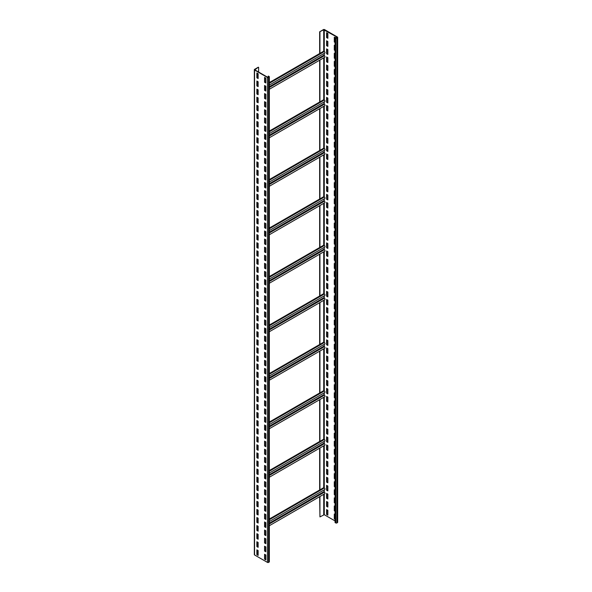 <?xml version="1.0" encoding="UTF-8"?>
<svg xmlns="http://www.w3.org/2000/svg" width="592" height="592" viewBox="0 0 592 592"><rect width="100%" height="100%" fill="white"/><g stroke="black" fill="none" stroke-linecap="round" stroke-linejoin="round"><path stroke-width="0.89" d="M258.134 552.58L257.15 553.143M269.353 76.805L269.353 561.756A0.792 0.459 180 0 1 269.123 562.074L268.561 562.4A0.792 0.459 180 0 1 267.443 562.4L254.56 554.963A0.792 0.459 180 0 1 254.331 554.637L254.331 69.686A0.792 0.459 180 0 1 254.56 69.368L258.341 67.185L254.841 69.849L267.725 77.286L268.96 76.805L268.42 76.072L269.123 76.479A0.792 0.459 180 0 1 269.123 77.123L268.561 77.448A0.792 0.459 180 0 1 267.443 77.448L254.56 70.011A0.792 0.459 180 0 1 254.331 69.686M258.134 73.689L256.869 72.964L256.869 77.811L258.134 78.536L258.134 73.689M258.134 81.77L256.869 81.045L256.869 85.892L258.134 86.624L258.134 81.77M258.134 89.858L256.869 89.126L256.869 93.98L258.134 94.705L258.134 89.858M258.134 97.939L256.869 97.206L256.869 102.061L258.134 102.786L258.134 97.939M258.134 106.02L256.869 105.295L256.869 110.142L258.134 110.867L258.134 106.02M258.134 114.101L256.869 113.375L256.869 118.222L258.134 118.955L258.134 114.101M258.134 122.181L256.869 121.456L256.869 126.311L258.134 127.036L258.134 122.181M258.134 130.27L256.869 129.537L256.869 134.391L258.134 135.117L258.134 130.27M258.134 138.35L256.869 137.625L256.869 142.472L258.134 143.197L258.134 138.35M258.134 146.431L256.869 145.706L256.869 150.553L258.134 151.286L258.134 146.431M258.134 154.512L256.869 153.787L256.869 158.634L258.134 159.366L258.134 154.512M258.134 162.6L256.869 161.868L256.869 166.722L258.134 167.447L258.134 162.6M258.134 170.681L256.869 169.956L256.869 174.803L258.134 175.528L258.134 170.681M258.134 178.762L256.869 178.037L256.869 182.884L258.134 183.609L258.134 178.762M258.134 186.843L256.869 186.117L256.869 190.964L258.134 191.697L258.134 186.843M258.134 194.931L256.869 194.198L256.869 199.053L258.134 199.778L258.134 194.931M258.134 203.012L256.869 202.286L256.869 207.133L258.134 207.859L258.134 203.012M258.134 211.092L256.869 210.367L256.869 215.214L258.134 215.939L258.134 211.092M258.134 219.173L256.869 218.448L256.869 223.295L258.134 224.028L258.134 219.173M258.134 227.261L256.869 226.529L256.869 231.383L258.134 232.108L258.134 227.261M258.134 235.342L256.869 234.61L256.869 239.464L258.134 240.189L258.134 235.342M258.134 243.423L256.869 242.698L256.869 247.545L258.134 248.27L258.134 243.423M258.134 251.504L256.869 250.779L256.869 255.626L258.134 256.358L258.134 251.504M258.134 259.585L256.869 258.859L256.869 263.706L258.134 264.439L258.134 259.585M258.134 267.673L256.869 266.94L256.869 271.795L258.134 272.52L258.134 267.673M258.134 275.754L256.869 275.028L256.869 279.875L258.134 280.601L258.134 275.754M258.134 283.834L256.869 283.109L256.869 287.956L258.134 288.681L258.134 283.834M258.134 291.915L256.869 291.19L256.869 296.037L258.134 296.77L258.134 291.915M258.134 300.003L256.869 299.271L256.869 304.125L258.134 304.85L258.134 300.003M258.134 308.084L256.869 307.359L256.869 312.206L258.134 312.931L258.134 308.084M258.134 316.165L256.869 315.44L256.869 320.287L258.134 321.012L258.134 316.165M258.134 324.246L256.869 323.521L256.869 328.368L258.134 329.1L258.134 324.246M258.134 332.334L256.869 331.601L256.869 336.456L258.134 337.181L258.134 332.334M258.134 340.415L256.869 339.682L256.869 344.537L258.134 345.262L258.134 340.415M258.134 348.496L256.869 347.77L256.869 352.617L258.134 353.343L258.134 348.496M258.134 356.576L256.869 355.851L256.869 360.698L258.134 361.431L258.134 356.576M258.134 364.657L256.869 363.932L256.869 368.786L258.134 369.512L258.134 364.657M258.134 372.745L256.869 372.013L256.869 376.867L258.134 377.592L258.134 372.745M258.134 380.826L256.869 380.101L256.869 384.948L258.134 385.673L258.134 380.826M258.134 388.907L256.869 388.182L256.869 393.029L258.134 393.761L258.134 388.907M258.134 396.988L256.869 396.263L256.869 401.11L258.134 401.842L258.134 396.988M258.134 405.076L256.869 404.343L256.869 409.198L258.134 409.923L258.134 405.076M258.134 413.157L256.869 412.432L256.869 417.279L258.134 418.004L258.134 413.157M258.134 421.238L256.869 420.512L256.869 425.359L258.134 426.085L258.134 421.238M258.134 429.318L256.869 428.593L256.869 433.44L258.134 434.173L258.134 429.318M258.134 437.407L256.869 436.674L256.869 441.528L258.134 442.254L258.134 437.407M258.134 445.487L256.869 444.762L256.869 449.609L258.134 450.334L258.134 445.487M258.134 453.568L256.869 452.843L256.869 457.69L258.134 458.415L258.134 453.568M258.134 461.649L256.869 460.924L256.869 465.771L258.134 466.503L258.134 461.649M258.134 469.737L256.869 469.005L256.869 473.859L258.134 474.584L258.134 469.737M258.134 477.818L256.869 477.085L256.869 481.94L258.134 482.665L258.134 477.818M258.134 485.899L256.869 485.174L256.869 490.021L258.134 490.746L258.134 485.899M258.134 493.98L256.869 493.254L256.869 498.101L258.134 498.834L258.134 493.98M258.134 502.06L256.869 501.335L256.869 506.19L258.134 506.915L258.134 502.06M258.134 510.149L256.869 509.416L256.869 514.27L258.134 514.996L258.134 510.149M258.134 518.229L256.869 517.504L256.869 522.351L258.134 523.076L258.134 518.229M258.134 526.31L256.869 525.585L256.869 530.432L258.134 531.165L258.134 526.31M258.134 534.391L256.869 533.666L256.869 538.513L258.134 539.245L258.134 534.391M258.134 542.479L256.869 541.747L256.869 546.601L258.134 547.326L258.134 542.479M258.134 550.56L256.869 549.835L256.869 554.682L258.134 555.407L258.134 550.56M265.83 78.137L264.572 77.404L264.572 82.258L265.83 82.984L265.83 78.137M265.83 86.217L264.572 85.492L264.572 90.339L265.83 91.064L265.83 86.217M265.83 94.298L264.572 93.573L264.572 98.42L265.83 99.153L265.83 94.298M265.83 102.379L264.572 101.654L264.572 106.508L265.83 107.233L265.83 102.379M265.83 110.467L264.572 109.735L264.572 114.589L265.83 115.314L265.83 110.467M265.83 118.548L264.572 117.823L264.572 122.67L265.83 123.395L265.83 118.548M265.83 126.629L264.572 125.904L264.572 130.751L265.83 131.483L265.83 126.629M265.83 134.71L264.572 133.984L264.572 138.831L265.83 139.564L265.83 134.71M265.83 142.798L264.572 142.065L264.572 146.92L265.83 147.645L265.83 142.798M265.83 150.879L264.572 150.153L264.572 155L265.83 155.726L265.83 150.879M265.83 158.959L264.572 158.234L264.572 163.081L265.83 163.806L265.83 158.959M265.83 167.04L264.572 166.315L264.572 171.162L265.83 171.895L265.83 167.04M265.83 175.128L264.572 174.396L264.572 179.25L265.83 179.975L265.83 175.128M265.83 183.209L264.572 182.484L264.572 187.331L265.83 188.056L265.83 183.209M265.83 191.29L264.572 190.565L264.572 195.412L265.83 196.137L265.83 191.29M265.83 199.371L264.572 198.646L264.572 203.493L265.83 204.225L265.83 199.371M265.83 207.459L264.572 206.726L264.572 211.581L265.83 212.306L265.83 207.459M265.83 215.54L264.572 214.807L264.572 219.662L265.83 220.387L265.83 215.54M265.83 223.621L264.572 222.895L264.572 227.742L265.83 228.468L265.83 223.621M265.83 231.701L264.572 230.976L264.572 235.823L265.83 236.556L265.83 231.701M265.83 239.782L264.572 239.057L264.572 243.911L265.83 244.637L265.83 239.782M265.83 247.87L264.572 247.138L264.572 251.992L265.83 252.717L265.83 247.87M265.83 255.951L264.572 255.226L264.572 260.073L265.83 260.798L265.83 255.951M265.83 264.032L264.572 263.307L264.572 268.154L265.83 268.886L265.83 264.032M265.83 272.113L264.572 271.388L264.572 276.235L265.83 276.967L265.83 272.113M265.83 280.201L264.572 279.468L264.572 284.323L265.83 285.048L265.83 280.201M265.83 288.282L264.572 287.557L264.572 292.404L265.83 293.129L265.83 288.282M265.83 296.363L264.572 295.637L264.572 300.484L265.83 301.21L265.83 296.363M265.83 304.443L264.572 303.718L264.572 308.565L265.83 309.298L265.83 304.443M265.83 312.532L264.572 311.799L264.572 316.653L265.83 317.379L265.83 312.532M265.83 320.612L264.572 319.887L264.572 324.734L265.83 325.459L265.83 320.612M265.83 328.693L264.572 327.968L264.572 332.815L265.83 333.54L265.83 328.693M265.83 336.774L264.572 336.049L264.572 340.896L265.83 341.628L265.83 336.774M265.83 344.862L264.572 344.13L264.572 348.984L265.83 349.709L265.83 344.862M265.83 352.943L264.572 352.21L264.572 357.065L265.83 357.79L265.83 352.943M265.83 361.024L264.572 360.299L264.572 365.146L265.83 365.871L265.83 361.024M265.83 369.105L264.572 368.379L264.572 373.226L265.83 373.959L265.83 369.105M265.83 377.185L264.572 376.46L264.572 381.307L265.83 382.04L265.83 377.185M265.83 385.274L264.572 384.541L264.572 389.395L265.83 390.121L265.83 385.274M265.83 393.354L264.572 392.629L264.572 397.476L265.83 398.201L265.83 393.354M265.83 401.435L264.572 400.71L264.572 405.557L265.83 406.282L265.83 401.435M265.83 409.516L264.572 408.791L264.572 413.638L265.83 414.37L265.83 409.516M265.83 417.604L264.572 416.872L264.572 421.726L265.83 422.451L265.83 417.604M265.83 425.685L264.572 424.96L264.572 429.807L265.83 430.532L265.83 425.685M265.83 433.766L264.572 433.041L264.572 437.888L265.83 438.613L265.83 433.766M265.83 441.847L264.572 441.121L264.572 445.968L265.83 446.701L265.83 441.847M265.83 449.935L264.572 449.202L264.572 454.057L265.83 454.782L265.83 449.935M265.83 458.016L264.572 457.283L264.572 462.137L265.83 462.863L265.83 458.016M265.83 466.096L264.572 465.371L264.572 470.218L265.83 470.943L265.83 466.096M265.83 474.177L264.572 473.452L264.572 478.299L265.83 479.032L265.83 474.177M265.83 482.258L264.572 481.533L264.572 486.387L265.83 487.112L265.83 482.258M265.83 490.346L264.572 489.614L264.572 494.468L265.83 495.193L265.83 490.346M265.83 498.427L264.572 497.702L264.572 502.549L265.83 503.274L265.83 498.427M265.83 506.508L264.572 505.783L264.572 510.63L265.83 511.362L265.83 506.508M265.83 514.589L264.572 513.863L264.572 518.71L265.83 519.443L265.83 514.589M265.83 522.677L264.572 521.944L264.572 526.799L265.83 527.524L265.83 522.677M265.83 530.758L264.572 530.032L264.572 534.879L265.83 535.605L265.83 530.758M265.83 538.838L264.572 538.113L264.572 542.96L265.83 543.685L265.83 538.838M265.83 546.919L264.572 546.194L264.572 551.041L265.83 551.774L265.83 546.919M265.83 555.007L264.572 554.275L264.572 559.129L265.83 559.854L265.83 555.007M258.623 72.032L258.623 67.347M319.939 31.946L319.939 53.361L323.72 51.178L323.72 29.763L337.159 37.2L336.596 37.844L335.338 37.437L335.76 38.006A0.792 0.459 0 0 0 336.878 38.006L337.44 37.681A0.792 0.459 0 0 0 337.44 37.037L324.557 29.6A0.792 0.459 0 0 0 323.439 29.6L319.658 31.783L323.72 29.763M319.939 60.051L319.939 101.861L323.72 99.678L323.72 57.868M319.939 108.543L319.939 150.353L323.72 148.17L323.72 106.36M319.939 157.043L319.939 198.845L323.72 196.662L323.72 154.86M319.939 205.535L319.939 247.345L323.72 245.162L323.72 203.352M319.939 254.027L319.939 295.837L323.72 293.654L323.72 251.844M319.939 302.527L319.939 344.337L323.72 342.154L323.72 300.344M319.939 351.019L319.939 392.829L323.72 390.646L323.72 348.836M319.939 399.519L319.939 441.321L323.72 439.146L323.72 397.336M319.658 496.666L319.939 516.897L319.939 496.503M319.939 516.897L324.275 514.714L335.057 520.938M319.939 448.011L319.939 489.821L323.72 487.638L323.72 445.828M319.658 489.984L319.658 448.174M319.658 441.484L319.658 399.674M319.658 392.992L319.658 351.182M319.658 344.492L319.658 302.69M319.658 296L319.658 254.19M319.658 247.508L319.658 205.698M319.658 199.008L319.658 157.198M319.658 150.516L319.658 108.706M319.658 102.016L319.658 60.214M319.658 53.524L319.658 31.783M335.057 42.454L334.288 42.01L334.288 37.155L335.057 37.599L335.057 522.551L335.76 522.958A0.792 0.459 0 0 0 336.878 522.958L337.44 522.632A0.792 0.459 0 0 0 337.669 522.314L337.669 37.363M327.85 33.441L326.592 32.715L326.592 37.562L327.85 38.288L327.85 33.441M327.85 41.521L326.592 40.796L326.592 45.643L327.85 46.368L327.85 41.521M327.85 49.602L326.592 48.877L326.592 53.724L327.85 54.457L327.85 49.602M327.85 57.69L326.592 56.958L326.592 61.812L327.85 62.537L327.85 57.69M327.85 65.771L326.592 65.039L326.592 69.893L327.85 70.618L327.85 65.771M327.85 73.852L326.592 73.127L326.592 77.974L327.85 78.699L327.85 73.852M327.85 81.933L326.592 81.208L326.592 86.055L327.85 86.787L327.85 81.933M327.85 90.014L326.592 89.288L326.592 94.135L327.85 94.868L327.85 90.014M327.85 98.102L326.592 97.369L326.592 102.224L327.85 102.949L327.85 98.102M327.85 106.183L326.592 105.457L326.592 110.304L327.85 111.03L327.85 106.183M327.85 114.263L326.592 113.538L326.592 118.385L327.85 119.11L327.85 114.263M327.85 122.344L326.592 121.619L326.592 126.466L327.85 127.199L327.85 122.344M327.85 130.432L326.592 129.7L326.592 134.554L327.85 135.279L327.85 130.432M327.85 138.513L326.592 137.788L326.592 142.635L327.85 143.36L327.85 138.513M327.85 146.594L326.592 145.869L326.592 150.716L327.85 151.441L327.85 146.594M327.85 154.675L326.592 153.95L326.592 158.797L327.85 159.529L327.85 154.675M327.85 162.763L326.592 162.03L326.592 166.885L327.85 167.61L327.85 162.763M327.85 170.844L326.592 170.111L326.592 174.966L327.85 175.691L327.85 170.844M327.85 178.925L326.592 178.199L326.592 183.046L327.85 183.772L327.85 178.925M327.85 187.005L326.592 186.28L326.592 191.127L327.85 191.86L327.85 187.005M327.85 195.086L326.592 194.361L326.592 199.215L327.85 199.941L327.85 195.086M327.85 203.174L326.592 202.442L326.592 207.296L327.85 208.021L327.85 203.174M327.85 211.255L326.592 210.53L326.592 215.377L327.85 216.102L327.85 211.255M327.85 219.336L326.592 218.611L326.592 223.458L327.85 224.19L327.85 219.336M327.85 227.417L326.592 226.692L326.592 231.539L327.85 232.271L327.85 227.417M327.85 235.505L326.592 234.772L326.592 239.627L327.85 240.352L327.85 235.505M327.85 243.586L326.592 242.861L326.592 247.708L327.85 248.433L327.85 243.586M327.85 251.667L326.592 250.941L326.592 255.788L327.85 256.514L327.85 251.667M327.85 259.747L326.592 259.022L326.592 263.869L327.85 264.602L327.85 259.747M327.85 267.836L326.592 267.103L326.592 271.957L327.85 272.683L327.85 267.836M327.85 275.916L326.592 275.191L326.592 280.038L327.85 280.763L327.85 275.916M327.85 283.997L326.592 283.272L326.592 288.119L327.85 288.844L327.85 283.997M327.85 292.078L326.592 291.353L326.592 296.2L327.85 296.932L327.85 292.078M327.85 300.166L326.592 299.434L326.592 304.288L327.85 305.013L327.85 300.166M327.85 308.247L326.592 307.514L326.592 312.369L327.85 313.094L327.85 308.247M327.85 316.328L326.592 315.603L326.592 320.45L327.85 321.175L327.85 316.328M327.85 324.409L326.592 323.683L326.592 328.53L327.85 329.263L327.85 324.409M327.85 332.489L326.592 331.764L326.592 336.619L327.85 337.344L327.85 332.489M327.85 340.578L326.592 339.845L326.592 344.699L327.85 345.425L327.85 340.578M327.85 348.658L326.592 347.933L326.592 352.78L327.85 353.505L327.85 348.658M327.85 356.739L326.592 356.014L326.592 360.861L327.85 361.594L327.85 356.739M327.85 364.82L326.592 364.095L326.592 368.942L327.85 369.674L327.85 364.82M327.85 372.908L326.592 372.176L326.592 377.03L327.85 377.755L327.85 372.908M327.85 380.989L326.592 380.264L326.592 385.111L327.85 385.836L327.85 380.989M327.85 389.07L326.592 388.345L326.592 393.192L327.85 393.917L327.85 389.07M327.85 397.151L326.592 396.425L326.592 401.272L327.85 402.005L327.85 397.151M327.85 405.239L326.592 404.506L326.592 409.361L327.85 410.086L327.85 405.239M327.85 413.32L326.592 412.594L326.592 417.441L327.85 418.167L327.85 413.32M327.85 421.4L326.592 420.675L326.592 425.522L327.85 426.247L327.85 421.4M327.85 429.481L326.592 428.756L326.592 433.603L327.85 434.336L327.85 429.481M327.85 437.569L326.592 436.837L326.592 441.691L327.85 442.416L327.85 437.569M327.85 445.65L326.592 444.918L326.592 449.772L327.85 450.497L327.85 445.65M327.85 453.731L326.592 453.006L326.592 457.853L327.85 458.578L327.85 453.731M327.85 461.812L326.592 461.087L326.592 465.934L327.85 466.666L327.85 461.812M327.85 469.893L326.592 469.167L326.592 474.022L327.85 474.747L327.85 469.893M327.85 477.981L326.592 477.248L326.592 482.103L327.85 482.828L327.85 477.981M327.85 486.062L326.592 485.336L326.592 490.183L327.85 490.909L327.85 486.062M327.85 494.142L326.592 493.417L326.592 498.264L327.85 498.997L327.85 494.142M327.85 502.223L326.592 501.498L326.592 506.345L327.85 507.078L327.85 502.223M327.85 510.311L326.592 509.579L326.592 514.433L327.85 515.158L327.85 510.311M335.057 45.688L334.288 45.236L334.288 50.091L335.057 50.535M335.057 53.768L334.288 53.324L334.288 58.171L335.057 58.615M335.057 61.849L334.288 61.405L334.288 66.252L335.057 66.696M335.057 69.93L334.288 69.486L334.288 74.34L335.057 74.784M335.057 78.011L334.288 77.567L334.288 82.421L335.057 82.865M335.057 86.099L334.288 85.655L334.288 90.502L335.057 90.946M335.057 94.18L334.288 93.736L334.288 98.583L335.057 99.027M335.057 102.261L334.288 101.817L334.288 106.664L335.057 107.115M335.057 110.341L334.288 109.897L334.288 114.752L335.057 115.196M335.057 118.43L334.288 117.986L334.288 122.833L335.057 123.277M335.057 126.51L334.288 126.066L334.288 130.913L335.057 131.357M335.057 134.591L334.288 134.147L334.288 138.994L335.057 139.438M335.057 142.672L334.288 142.228L334.288 147.082L335.057 147.526M335.057 150.76L334.288 150.316L334.288 155.163L335.057 155.607M335.057 158.841L334.288 158.397L334.288 163.244L335.057 163.688M335.057 166.922L334.288 166.478L334.288 171.325L335.057 171.769M335.057 175.003L334.288 174.559L334.288 179.413L335.057 179.857M335.057 183.091L334.288 182.639L334.288 187.494L335.057 187.938M335.057 191.172L334.288 190.728L334.288 195.575L335.057 196.019M335.057 199.252L334.288 198.808L334.288 203.655L335.057 204.099M335.057 207.333L334.288 206.889L334.288 211.736L335.057 212.188M335.057 215.414L334.288 214.97L334.288 219.824L335.057 220.268M335.057 223.502L334.288 223.058L334.288 227.905L335.057 228.349M335.057 231.583L334.288 231.139L334.288 235.986L335.057 236.43M335.057 239.664L334.288 239.22L334.288 244.067L335.057 244.518M335.057 247.745L334.288 247.301L334.288 252.155L335.057 252.599M335.057 255.833L334.288 255.389L334.288 260.236L335.057 260.68M335.057 263.914L334.288 263.47L334.288 268.317L335.057 268.761M335.057 271.994L334.288 271.55L334.288 276.397L335.057 276.841M335.057 280.075L334.288 279.631L334.288 284.486L335.057 284.93M335.057 288.163L334.288 287.712L334.288 292.566L335.057 293.01M335.057 296.244L334.288 295.8L334.288 300.647L335.057 301.091M335.057 304.325L334.288 303.881L334.288 308.728L335.057 309.172M335.057 312.406L334.288 311.962L334.288 316.816L335.057 317.26M335.057 320.494L334.288 320.043L334.288 324.897L335.057 325.341M335.057 328.575L334.288 328.131L334.288 332.978L335.057 333.422M335.057 336.656L334.288 336.212L334.288 341.059L335.057 341.503M335.057 344.736L334.288 344.292L334.288 349.139L335.057 349.591M335.057 352.817L334.288 352.373L334.288 357.228L335.057 357.672M335.057 360.905L334.288 360.461L334.288 365.308L335.057 365.752M335.057 368.986L334.288 368.542L334.288 373.389L335.057 373.833M335.057 377.067L334.288 376.623L334.288 381.47L335.057 381.914M335.057 385.148L334.288 384.704L334.288 389.558L335.057 390.002M335.057 393.236L334.288 392.792L334.288 397.639L335.057 398.083M335.057 401.317L334.288 400.873L334.288 405.72L335.057 406.164M335.057 409.398L334.288 408.954L334.288 413.801L335.057 414.245M335.057 417.478L334.288 417.034L334.288 421.889L335.057 422.333M335.057 425.567L334.288 425.115L334.288 429.97L335.057 430.414M335.057 433.647L334.288 433.203L334.288 438.05L335.057 438.494M335.057 441.728L334.288 441.284L334.288 446.131L335.057 446.575M335.057 449.809L334.288 449.365L334.288 454.219L335.057 454.663M335.057 457.89L334.288 457.446L334.288 462.3L335.057 462.744M335.057 465.978L334.288 465.534L334.288 470.381L335.057 470.825M335.057 474.059L334.288 473.615L334.288 478.462L335.057 478.906M335.057 482.14L334.288 481.696L334.288 486.543L335.057 486.994M335.057 490.22L334.288 489.776L334.288 494.631L335.057 495.075M335.057 498.309L334.288 497.865L334.288 502.712L335.057 503.156M335.057 506.389L334.288 505.945L334.288 510.792L335.057 511.236M335.057 514.47L334.288 514.026L334.288 518.873L335.057 519.317M269.353 525.711L324.793 493.706A0.888 0.518 -120 0 0 324.934 492.988A0.888 0.518 -120 0 0 324.349 492.204L324.002 489.961M269.353 521.508L324.793 489.503A0.888 0.518 -120 0 0 324.934 488.785A0.888 0.518 -120 0 0 324.349 488L323.72 487.638M319.939 489.821L269.353 519.021M257.15 73.127L257.15 77.648L258.134 78.218M257.15 81.208L257.15 85.729L258.134 86.299M257.15 89.288L257.15 93.817L258.134 94.38M257.15 97.369L257.15 101.898L258.134 102.46M257.15 105.457L257.15 109.979L258.134 110.549M257.15 113.538L257.15 118.06L258.134 118.629M257.15 121.619L257.15 126.148L258.134 126.71M257.15 129.7L257.15 134.229L258.134 134.791M257.15 137.781L257.15 142.309L258.134 142.879M257.15 145.869L257.15 150.39L258.134 150.96M257.15 153.95L257.15 158.478L258.134 159.041M257.15 162.03L257.15 166.559L258.134 167.122M257.15 170.111L257.15 174.64L258.134 175.21M257.15 178.199L257.15 182.721L258.134 183.291M257.15 186.28L257.15 190.809L258.134 191.371M257.15 194.361L257.15 198.89L258.134 199.452M257.15 202.442L257.15 206.971L258.134 207.533M257.15 210.53L257.15 215.051L258.134 215.621M257.15 218.611L257.15 223.132L258.134 223.702M257.15 226.692L257.15 231.22L258.134 231.783M257.15 234.772L257.15 239.301L258.134 239.864M257.15 242.861L257.15 247.382L258.134 247.952M257.15 250.941L257.15 255.463L258.134 256.033M257.15 259.022L257.15 263.551L258.134 264.113M257.15 267.103L257.15 271.632L258.134 272.194M257.15 275.184L257.15 279.713L258.134 280.282M257.15 283.272L257.15 287.793L258.134 288.363M257.15 291.353L257.15 295.882L258.134 296.444M257.15 299.434L257.15 303.962L258.134 304.525M257.15 307.514L257.15 312.043L258.134 312.613M257.15 315.603L257.15 320.124L258.134 320.694M257.15 323.683L257.15 328.212L258.134 328.775M257.15 331.764L257.15 336.293L258.134 336.855M257.15 339.845L257.15 344.374L258.134 344.936M257.15 347.933L257.15 352.455L258.134 353.024M257.15 356.014L257.15 360.535L258.134 361.105M257.15 364.095L257.15 368.624L258.134 369.186M257.15 372.176L257.15 376.704L258.134 377.267M257.15 380.264L257.15 384.785L258.134 385.355M257.15 388.345L257.15 392.866L258.134 393.436M257.15 396.425L257.15 400.954L258.134 401.517M257.15 404.506L257.15 409.035L258.134 409.597M257.15 412.587L257.15 417.116L258.134 417.686M257.15 420.675L257.15 425.197L258.134 425.766M257.15 428.756L257.15 433.285L258.134 433.847M257.15 436.837L257.15 441.366L258.134 441.928M257.15 444.918L257.15 449.446L258.134 450.009M257.15 453.006L257.15 457.527L258.134 458.097M257.15 461.087L257.15 465.615L258.134 466.178M257.15 469.167L257.15 473.696L258.134 474.259M257.15 477.248L257.15 481.777L258.134 482.339M257.15 485.336L257.15 489.858L258.134 490.428M257.15 493.417L257.15 497.939L258.134 498.508M257.15 501.498L257.15 506.027L258.134 506.589M257.15 509.579L257.15 514.108L258.134 514.67M257.15 517.66L257.15 522.188L258.134 522.758M257.15 525.748L257.15 530.269L258.134 530.839M257.15 533.829L257.15 538.357L258.134 538.92M257.15 541.909L257.15 546.438L258.134 547.001M257.15 549.99L257.15 554.519L258.134 555.089M264.853 77.567L264.853 82.096L265.83 82.658M264.853 85.655L264.853 90.176L265.83 90.746M264.853 93.736L264.853 98.257L265.83 98.827M264.853 101.817L264.853 106.345L265.83 106.908M264.853 109.897L264.853 114.426L265.83 114.989M264.853 117.978L264.853 122.507L265.83 123.077M264.853 126.066L264.853 130.588L265.83 131.158M264.853 134.147L264.853 138.676L265.83 139.238M264.853 142.228L264.853 146.757L265.83 147.319M264.853 150.309L264.853 154.838L265.83 155.407M264.853 158.397L264.853 162.918L265.83 163.488M264.853 166.478L264.853 171.007L265.83 171.569M264.853 174.559L264.853 179.087L265.83 179.65M264.853 182.639L264.853 187.168L265.83 187.731M264.853 190.728L264.853 195.249L265.83 195.819M264.853 198.808L264.853 203.33L265.83 203.9M264.853 206.889L264.853 211.418L265.83 211.98M264.853 214.97L264.853 219.499L265.83 220.061M264.853 223.058L264.853 227.58L265.83 228.149M264.853 231.139L264.853 235.66L265.83 236.23M264.853 239.22L264.853 243.749L265.83 244.311M264.853 247.301L264.853 251.829L265.83 252.392M264.853 255.381L264.853 259.91L265.83 260.48M264.853 263.47L264.853 267.991L265.83 268.561M264.853 271.55L264.853 276.079L265.83 276.642M264.853 279.631L264.853 284.16L265.83 284.722M264.853 287.712L264.853 292.241L265.83 292.811M264.853 295.8L264.853 300.322L265.83 300.891M264.853 303.881L264.853 308.41L265.83 308.972M264.853 311.962L264.853 316.491L265.83 317.053M264.853 320.043L264.853 324.571L265.83 325.134M264.853 328.131L264.853 332.652L265.83 333.222M264.853 336.212L264.853 340.733L265.83 341.303M264.853 344.292L264.853 348.821L265.83 349.384M264.853 352.373L264.853 356.902L265.83 357.464M264.853 360.461L264.853 364.983L265.83 365.553M264.853 368.542L264.853 373.064L265.83 373.633M264.853 376.623L264.853 381.152L265.83 381.714M264.853 384.704L264.853 389.233L265.83 389.795M264.853 392.785L264.853 397.313L265.83 397.883M264.853 400.873L264.853 405.394L265.83 405.964M264.853 408.954L264.853 413.482L265.83 414.045M264.853 417.034L264.853 421.563L265.83 422.126M264.853 425.115L264.853 429.644L265.83 430.214M264.853 433.203L264.853 437.725L265.83 438.295M264.853 441.284L264.853 445.813L265.83 446.375M264.853 449.365L264.853 453.894L265.83 454.456M264.853 457.446L264.853 461.975L265.83 462.537M264.853 465.534L264.853 470.055L265.83 470.625M264.853 473.615L264.853 478.136L265.83 478.706M264.853 481.696L264.853 486.224L265.83 486.787M264.853 489.776L264.853 494.305L265.83 494.868M264.853 497.865L264.853 502.386L265.83 502.956M264.853 505.945L264.853 510.467L265.83 511.037M264.853 514.026L264.853 518.555L265.83 519.117M264.853 522.107L264.853 526.636L265.83 527.198M264.853 530.188L264.853 534.717L265.83 535.286M264.853 538.276L264.853 542.797L265.83 543.367M264.853 546.357L264.853 550.886L265.83 551.448M264.853 554.438L264.853 558.966L265.83 559.529M268.139 77.337L268.139 76.235M269.353 85.048L324.793 53.043A0.888 0.518 -120 0 0 324.934 52.333A0.888 0.518 -120 0 0 324.349 51.541L323.72 51.178M319.939 53.361L269.353 82.569M269.353 89.251L324.793 57.246A0.888 0.518 -120 0 0 324.934 56.529A0.888 0.518 -120 0 0 324.349 55.744L324.002 53.502M269.353 133.548L324.793 101.535A0.888 0.518 -120 0 0 324.934 100.825A0.888 0.518 -120 0 0 324.349 100.041L323.72 99.678M319.939 101.861L269.353 131.061M269.353 137.751L324.793 105.739A0.888 0.518 -120 0 0 324.934 105.028A0.888 0.518 -120 0 0 324.349 104.244L324.002 101.994M269.353 182.04L324.793 150.035A0.888 0.518 -120 0 0 324.934 149.317A0.888 0.518 -120 0 0 324.349 148.533L323.72 148.17M319.939 150.353L269.353 179.561M269.353 186.243L324.793 154.238A0.888 0.518 -120 0 0 324.934 153.52A0.888 0.518 -120 0 0 324.349 152.736L324.002 150.494M269.353 230.54L324.793 198.527A0.888 0.518 -120 0 0 324.934 197.817A0.888 0.518 -120 0 0 324.349 197.032L323.72 196.662M319.939 198.845L269.353 228.053M269.353 234.743L324.793 202.73A0.888 0.518 -120 0 0 324.934 202.02A0.888 0.518 -120 0 0 324.349 201.236L324.002 198.986M269.353 279.032L324.793 247.027A0.888 0.518 -120 0 0 324.934 246.309A0.888 0.518 -120 0 0 324.349 245.525L323.72 245.162M319.939 247.345L269.353 276.545M269.353 283.235L324.793 251.23A0.888 0.518 -120 0 0 324.934 250.512A0.888 0.518 -120 0 0 324.349 249.728L324.002 247.486M269.353 327.524L324.793 295.519A0.888 0.518 -120 0 0 324.934 294.809A0.888 0.518 -120 0 0 324.349 294.017L323.72 293.654M319.939 295.837L269.353 325.045M269.353 331.727L324.793 299.722A0.888 0.518 -120 0 0 324.934 299.012A0.888 0.518 -120 0 0 324.349 298.22L324.002 295.978M269.353 376.024L324.793 344.011A0.888 0.518 -120 0 0 324.934 343.301A0.888 0.518 -120 0 0 324.349 342.516L323.72 342.154M319.939 344.337L269.353 373.537M269.353 380.227L324.793 348.214A0.888 0.518 -120 0 0 324.934 347.504A0.888 0.518 -120 0 0 324.349 346.72L324.002 344.47M269.353 424.516L324.793 392.511A0.888 0.518 -120 0 0 324.934 391.793A0.888 0.518 -120 0 0 324.349 391.009L323.72 390.646M319.939 392.829L269.353 422.037M269.353 428.719L324.793 396.714A0.888 0.518 -120 0 0 324.934 395.996A0.888 0.518 -120 0 0 324.349 395.212L324.002 392.97M269.353 473.015L324.793 441.003A0.888 0.518 -120 0 0 324.934 440.293A0.888 0.518 -120 0 0 324.349 439.508L323.72 439.146M319.939 441.321L269.353 470.529M269.353 477.219L324.793 445.206A0.888 0.518 -120 0 0 324.934 444.496A0.888 0.518 -120 0 0 324.349 443.711L324.002 441.462M326.865 32.871L326.865 37.4L327.85 37.962M326.865 40.959L326.865 45.48L327.85 46.05M326.865 49.04L326.865 53.561L327.85 54.131M326.865 57.121L326.865 61.649L327.85 62.212M326.865 65.201L326.865 69.73L327.85 70.293M326.865 73.29L326.865 77.811L327.85 78.381M326.865 81.37L326.865 85.892L327.85 86.462M326.865 89.451L326.865 93.98L327.85 94.542M326.865 97.532L326.865 102.061L327.85 102.623M326.865 105.613L326.865 110.142L327.85 110.711M326.865 113.701L326.865 118.222L327.85 118.792M326.865 121.782L326.865 126.311L327.85 126.873M326.865 129.863L326.865 134.391L327.85 134.954M326.865 137.943L326.865 142.472L327.85 143.042M326.865 146.032L326.865 150.553L327.85 151.123M326.865 154.112L326.865 158.641L327.85 159.204M326.865 162.193L326.865 166.722L327.85 167.284M326.865 170.274L326.865 174.803L327.85 175.365M326.865 178.362L326.865 182.884L327.85 183.453M326.865 186.443L326.865 190.964L327.85 191.534M326.865 194.524L326.865 199.053L327.85 199.615M326.865 202.605L326.865 207.133L327.85 207.696M326.865 210.693L326.865 215.214L327.85 215.784M326.865 218.774L326.865 223.295L327.85 223.865M326.865 226.854L326.865 231.383L327.85 231.946M326.865 234.935L326.865 239.464L327.85 240.026M326.865 243.016L326.865 247.545L327.85 248.115M326.865 251.104L326.865 255.626L327.85 256.195M326.865 259.185L326.865 263.714L327.85 264.276M326.865 267.266L326.865 271.795L327.85 272.357M326.865 275.347L326.865 279.875L327.85 280.438M326.865 283.435L326.865 287.956L327.85 288.526M326.865 291.516L326.865 296.044L327.85 296.607M326.865 299.596L326.865 304.125L327.85 304.688M326.865 307.677L326.865 312.206L327.85 312.768M326.865 315.765L326.865 320.287L327.85 320.857M326.865 323.846L326.865 328.368L327.85 328.937M326.865 331.927L326.865 336.456L327.85 337.018M326.865 340.008L326.865 344.537L327.85 345.099M326.865 348.089L326.865 352.617L327.85 353.187M326.865 356.177L326.865 360.698L327.85 361.268M326.865 364.258L326.865 368.786L327.85 369.349M326.865 372.338L326.865 376.867L327.85 377.43M326.865 380.419L326.865 384.948L327.85 385.518M326.865 388.507L326.865 393.029L327.85 393.599M326.865 396.588L326.865 401.117L327.85 401.679M326.865 404.669L326.865 409.198L327.85 409.76M326.865 412.75L326.865 417.279L327.85 417.841M326.865 420.838L326.865 425.359L327.85 425.929M326.865 428.919L326.865 433.44L327.85 434.01M326.865 437L326.865 441.528L327.85 442.091M326.865 445.08L326.865 449.609L327.85 450.172M326.865 453.169L326.865 457.69L327.85 458.26M326.865 461.249L326.865 465.771L327.85 466.341M326.865 469.33L326.865 473.859L327.85 474.421M326.865 477.411L326.865 481.94L327.85 482.502M326.865 485.492L326.865 490.021L327.85 490.59M326.865 493.58L326.865 498.101L327.85 498.671M326.865 501.661L326.865 506.19L327.85 506.752M326.865 509.742L326.865 514.27L327.85 514.833M334.569 37.318L334.569 41.847L335.057 42.128M334.569 45.399L334.569 49.928L335.057 50.209M334.569 53.487L334.569 58.009L335.057 58.29M334.569 61.568L334.569 66.089L335.057 66.378M334.569 69.649L334.569 74.178L335.057 74.459M334.569 77.73L334.569 82.258L335.057 82.54M334.569 85.81L334.569 90.339L335.057 90.62M334.569 93.899L334.569 98.42L335.057 98.709M334.569 101.979L334.569 106.508L335.057 106.789M334.569 110.06L334.569 114.589L335.057 114.87M334.569 118.141L334.569 122.67L335.057 122.951M334.569 126.229L334.569 130.751L335.057 131.039M334.569 134.31L334.569 138.839L335.057 139.12M334.569 142.391L334.569 146.92L335.057 147.201M334.569 150.472L334.569 155L335.057 155.282M334.569 158.56L334.569 163.081L335.057 163.362M334.569 166.641L334.569 171.162L335.057 171.451M334.569 174.721L334.569 179.25L335.057 179.531M334.569 182.802L334.569 187.331L335.057 187.612M334.569 190.89L334.569 195.412L335.057 195.693M334.569 198.971L334.569 203.493L335.057 203.781M334.569 207.052L334.569 211.581L335.057 211.862M334.569 215.133L334.569 219.662L335.057 219.943M334.569 223.214L334.569 227.742L335.057 228.024M334.569 231.302L334.569 235.823L335.057 236.112M334.569 239.383L334.569 243.911L335.057 244.193M334.569 247.463L334.569 251.992L335.057 252.273M334.569 255.544L334.569 260.073L335.057 260.354M334.569 263.632L334.569 268.154L335.057 268.442M334.569 271.713L334.569 276.242L335.057 276.523M334.569 279.794L334.569 284.323L335.057 284.604M334.569 287.875L334.569 292.404L335.057 292.685M334.569 295.963L334.569 300.484L335.057 300.766M334.569 304.044L334.569 308.565L335.057 308.854M334.569 312.125L334.569 316.653L335.057 316.935M334.569 320.205L334.569 324.734L335.057 325.015M334.569 328.294L334.569 332.815L335.057 333.096M334.569 336.374L334.569 340.896L335.057 341.184M334.569 344.455L334.569 348.984L335.057 349.265M334.569 352.536L334.569 357.065L335.057 357.346M334.569 360.617L334.569 365.146L335.057 365.427M334.569 368.705L334.569 373.226L335.057 373.515M334.569 376.786L334.569 381.315L335.057 381.596M334.569 384.867L334.569 389.395L335.057 389.677M334.569 392.947L334.569 397.476L335.057 397.757M334.569 401.036L334.569 405.557L335.057 405.846M334.569 409.116L334.569 413.645L335.057 413.926M334.569 417.197L334.569 421.726L335.057 422.007M334.569 425.278L334.569 429.807L335.057 430.088M334.569 433.366L334.569 437.888L335.057 438.169M334.569 441.447L334.569 445.968L335.057 446.257M334.569 449.528L334.569 454.057L335.057 454.338M334.569 457.609L334.569 462.137L335.057 462.419M334.569 465.689L334.569 470.218L335.057 470.499M334.569 473.778L334.569 478.299L335.057 478.588M334.569 481.858L334.569 486.387L335.057 486.668M334.569 489.939L334.569 494.468L335.057 494.749M334.569 498.02L334.569 502.549L335.057 502.83M334.569 506.108L334.569 510.63L335.057 510.918M334.569 514.189L334.569 518.718L335.057 518.999M269.123 562.074L269.123 77.123M268.561 562.4L268.561 77.448M267.443 562.4L267.443 77.448M254.56 554.963L254.56 70.011M323.72 514.714L323.72 494.327M335.76 522.958L335.76 38.006M324.275 514.714L324.275 494.002M324.275 492.152L324.275 489.799M324.275 487.963L324.275 445.502M324.275 443.66L324.275 441.299M324.275 439.464L324.275 397.01M324.275 395.167L324.275 392.807M324.275 390.972L324.275 348.518M324.275 346.668L324.275 344.315M324.275 342.472L324.275 300.018M324.275 298.176L324.275 295.815M324.275 293.98L324.275 251.526M324.275 249.676L324.275 247.323M324.275 245.488L324.275 203.026M324.275 201.184L324.275 198.823M324.275 196.988L324.275 154.534M324.275 152.692L324.275 150.331M324.275 148.496L324.275 106.042M324.275 104.192L324.275 101.839M324.275 99.996L324.275 57.542M324.275 55.7L324.275 53.339M324.275 51.504L324.275 29.763M324.349 488L269.353 519.754M258.06 526.273L257.15 526.799M324.002 491.597L269.353 523.15M265.83 525.178L264.853 525.748M258.134 529.625L257.15 530.188M324.349 492.204L269.353 523.957M265.83 525.992L264.853 526.554M324.349 51.541L269.353 83.294M258.06 89.814L257.15 90.339M324.349 55.744L269.353 87.498M265.83 89.533L264.853 90.095M324.002 55.137L269.353 86.691M265.83 88.726L264.853 89.288M258.134 93.166L257.15 93.736M324.349 100.041L269.353 131.794M258.06 138.306L257.15 138.831M324.349 104.244L269.353 135.99M265.83 138.025L264.853 138.595M324.002 103.637L269.353 135.183M265.83 137.218L264.853 137.781M258.134 141.666L257.15 142.228M324.349 148.533L269.353 180.286M258.06 186.806L257.15 187.331M324.349 152.736L269.353 184.489M265.83 186.524L264.853 187.087M324.002 152.129L269.353 183.683M265.83 185.71L264.853 186.28M258.134 190.158L257.15 190.728M324.349 197.032L269.353 228.778M258.06 235.298L257.15 235.823M324.349 201.236L269.353 232.982M265.83 235.017L264.853 235.586M324.002 200.629L269.353 232.175M265.83 234.21L264.853 234.772M258.134 238.657L257.15 239.22M324.349 245.525L269.353 277.278M258.06 283.797L257.15 284.323M324.349 249.728L269.353 281.481M265.83 283.509L264.853 284.079M324.002 249.121L269.353 280.667M265.83 282.702L264.853 283.272M258.134 287.15L257.15 287.712M324.349 294.017L269.353 325.77M258.06 332.29L257.15 332.815M324.349 298.22L269.353 329.973M265.83 332.008L264.853 332.571M324.002 297.613L269.353 329.167M265.83 331.202L264.853 331.764M258.134 335.642L257.15 336.212M324.349 342.516L269.353 374.27M258.06 380.789L257.15 381.315M324.349 346.72L269.353 378.473M265.83 380.501L264.853 381.07M324.002 346.113L269.353 377.659M265.83 379.694L264.853 380.264M258.134 384.141L257.15 384.704M324.349 391.009L269.353 422.762M258.06 429.281L257.15 429.807M324.349 395.212L269.353 426.965M265.83 429L264.853 429.563M324.002 394.605L269.353 426.159M265.83 428.186L264.853 428.756M258.134 432.634L257.15 433.203M324.349 439.508L269.353 471.254M258.06 477.774L257.15 478.299M324.349 443.711L269.353 475.457M265.83 477.492L264.853 478.062M324.002 443.105L269.353 474.651M265.83 476.686L264.853 477.248M258.134 481.133L257.15 481.696M337.44 522.632L337.44 37.681M336.878 522.958L336.878 38.006M265.83 523.543L264.853 524.105M258.134 527.99L257.15 528.552M265.83 87.083L264.853 87.653M258.134 91.531L257.15 92.093M265.83 135.583L264.853 136.145M258.134 140.023L257.15 140.593M265.83 184.075L264.853 184.637M258.134 188.522L257.15 189.085M265.83 232.567L264.853 233.137M258.134 237.015L257.15 237.584M265.83 281.067L264.853 281.629M258.134 285.514L257.15 286.077M265.83 329.559L264.853 330.129M258.134 334.006L257.15 334.569M265.83 378.059L264.853 378.621M258.134 382.499L257.15 383.068M265.83 426.551L264.853 427.121M258.134 430.998L257.15 431.561M265.83 475.043L264.853 475.613M258.134 479.49L257.15 480.06"/></g></svg>
